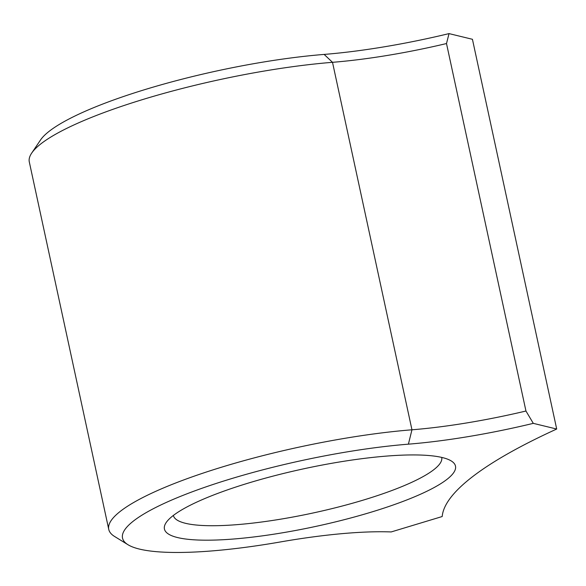 <?xml version="1.0" encoding="UTF-8"?>
<svg xmlns="http://www.w3.org/2000/svg" width="586" height="586" viewBox="0 0 586 586"><rect width="100%" height="100%" fill="white"/><g stroke="black" fill="none" stroke-linecap="round" stroke-linejoin="round"><path stroke-width="0.88" d="M31.673 153.122L40.485 140.039A191.769 37.907 -12.2 0 1 290.942 57.955A191.769 37.907 -12.2 0 1 324.131 54.417A185.952 36.757 167.8 0 0 356.317 50.982A185.952 36.757 167.8 0 0 449.03 33.607L446.503 43.547A174.335 34.457 -12.2 0 1 362.675 59.098A174.335 34.457 -12.2 0 1 332.504 62.314A203.386 40.2 167.8 0 0 297.3 66.072A203.386 40.2 167.8 0 0 31.673 153.122A203.386 40.2 167.8 0 0 29.3 161.934L108.754 529.407A203.386 40.2 -12.2 0 1 376.754 433.545A203.386 40.2 -12.2 0 1 411.958 429.794A174.335 34.457 167.8 0 0 525.957 411.02L533.297 423.356A185.952 36.757 -12.2 0 1 408.398 444.166A191.769 37.907 167.8 0 0 375.208 447.704A191.769 37.907 167.8 0 0 184.751 494.672A191.769 37.907 167.8 0 0 127.982 544.724A191.769 37.907 167.8 0 0 244.706 547.419A191.769 37.907 167.8 0 0 280.423 541.947A185.952 36.757 -12.2 0 1 315.063 536.644A185.952 36.757 -12.2 0 1 391.184 531.942L442.196 516.53A508.472 100.506 -12.2 0 1 556.7 429.033L533.297 423.356M127.982 544.724L114.548 536.446A203.386 40.2 -12.2 0 1 108.754 529.407M360.617 458.853A148.895 29.432 -12.2 0 1 451.242 460.94A148.895 29.432 -12.2 0 1 407.167 499.807A148.895 29.432 -12.2 0 1 259.29 536.271A148.895 29.432 -12.2 0 1 166.16 522.58A148.895 29.432 -12.2 0 1 360.617 458.853M173.375 515.431L173.375 515.431A137.27 27.132 167.8 0 0 260.843 522.111A137.27 27.132 167.8 0 0 441.719 457.417A137.27 27.132 167.8 0 0 441.719 457.41M446.503 43.547L525.957 411.02M449.03 33.607L472.433 39.291L556.7 429.033M408.398 444.166L411.958 429.794L332.504 62.314L324.131 54.417"/></g></svg>
